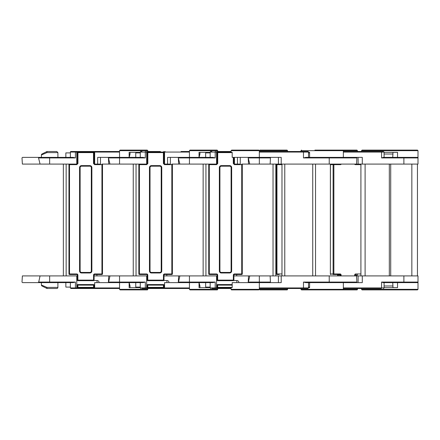 <?xml version="1.0" encoding="UTF-8"?>
<svg xmlns="http://www.w3.org/2000/svg" width="440" height="440" viewBox="0 0 440 440"><rect width="100%" height="100%" fill="white"/><g stroke="black" fill="none" stroke-linecap="round" stroke-linejoin="round"><path stroke-width="0.66" d="M94.056 163.526L94.622 164.087L93.5 163.526L93.5 152.62L77.946 152.62L77.946 152.064L93.5 152.064L93.5 152.62L94.056 152.62L94.056 163.526L94.056 152.62A0.561 0.556 90 0 0 93.5 152.064L77.946 152.064A0.561 0.556 -90 0 0 77.385 152.62L77.385 163.526L77.385 152.62L77.946 152.62L77.946 163.526L76.819 164.087L77.385 163.526M91.872 167.58L91.311 167.58A1.397 1.397 0 0 0 89.914 166.183L81.526 166.183A1.397 1.397 0 0 0 80.13 167.58L80.13 271.024A1.397 1.397 0 0 0 81.526 272.421L89.914 272.421A1.397 1.397 0 0 0 91.311 271.024L91.311 167.58A1.397 1.397 0 0 0 89.914 166.183L81.526 166.183A1.397 1.397 0 0 0 80.13 167.58L79.569 167.58A1.958 1.958 0 0 1 81.526 165.621L89.914 165.621A1.958 1.958 0 0 1 91.872 167.58L91.872 271.024A1.958 1.958 0 0 1 89.914 272.982L81.526 272.982A1.958 1.958 0 0 1 79.569 271.024L79.569 167.58M76.819 164.087L76.819 164.643L69.504 164.643L69.504 273.961L76.775 273.961A1.117 1.117 0 0 1 77.891 275.077L77.891 280.126L93.55 280.126L93.55 275.077A1.117 1.117 0 0 1 94.666 273.961L101.937 273.961L101.937 164.087A0.561 0.561 0 0 1 102.498 164.643L102.498 273.961A0.561 0.561 0 0 1 101.937 274.516L94.666 274.516A0.561 0.561 0 0 0 94.111 275.077L94.111 279.444M93.5 163.526L94.622 164.643L94.622 164.087M68.948 164.643A0.561 0.561 0 0 1 69.504 164.087L69.504 164.643L68.948 164.643L68.948 273.961L68.948 164.643A0.561 0.561 0 0 1 69.504 164.087M94.111 278.74L94.111 275.077L93.55 275.077A1.117 1.117 0 0 1 94.666 273.961L94.666 274.516M94.111 284.724L94.111 287.656L94.111 284.724M77.336 287.375A0.561 0.528 180 0 0 77.891 287.903L77.891 288.216L93.55 288.216L93.55 287.903L77.891 287.903L77.891 287.375L93.55 287.375L93.55 285.125L77.891 285.125L77.891 287.375L77.336 287.656L77.336 285.489M77.336 285.125L77.891 285.125L77.891 284.565A0.561 0.561 0 0 0 77.336 285.125L77.336 284.724L77.336 285.125A0.561 0.561 0 0 1 77.891 284.565L93.55 284.565A0.561 0.561 0 0 1 94.111 285.125A0.561 0.561 0 0 0 93.55 284.565L93.55 285.125L94.111 285.125M93.55 280.682A0.561 0.561 0 0 0 94.111 280.126L93.55 280.126L93.55 280.682L77.891 280.682A0.561 0.561 0 0 1 77.336 280.126L77.336 275.077A0.561 0.561 0 0 0 76.775 274.516L69.504 274.516A0.561 0.561 0 0 1 68.948 273.961L69.504 273.961L69.504 274.516A0.561 0.561 0 0 1 68.948 273.961M77.336 279.444L77.336 278.74M77.891 275.077L77.336 275.077A0.561 0.561 0 0 0 76.775 274.516L76.775 273.961M108.422 157.416L100.474 157.377L100.474 164.087L94.666 164.087L94.666 152.064L70.378 152.064L70.378 157.377L65.857 157.377L65.857 152.9L70.378 152.9L70.378 152.064A0.561 0.561 0 0 1 70.939 151.503L72.088 151.503M39.87 157.377L22.512 157.377L22 157.933L22.38 164.087L49.654 164.087L49.654 157.933L75.411 157.933L73.106 157.377L75.411 157.933L75.411 151.503L70.939 151.503L119.548 151.503L90.552 151.503L90.552 152.064M129.894 150.106L147.23 150.106L120.109 150.106L119.548 150.667L119.548 157.377L129.135 157.377L129.135 152.345L130.031 152.345L130.031 154.022L129.135 154.022M42.026 153.989L46.761 151.624L42.026 153.989A1.117 1.117 0 0 0 41.41 154.99L46.888 152.62L57.904 152.62L57.904 157.377M41.41 154.99L41.41 157.377M47.262 151.503A1.117 0.374 -90 0 0 46.888 152.62A1.117 0.341 -116.6 0 1 46.761 151.624A1.117 1.117 0 0 1 47.262 151.503L56.782 151.503L57.904 152.62M119.548 288.497L95.227 288.497L94.666 287.936L94.666 282.623L119.548 282.623L119.548 282.068L145.305 282.068L145.305 287.936L140.272 287.936L140.272 282.623L129.195 282.623L130.031 285.978L129.135 285.978M120.109 289.894L119.548 289.333L147.785 289.333A0.561 0.561 0 0 1 147.23 289.894L120.109 289.894L147.23 289.894M41.41 282.623L41.41 285.01L46.888 287.381L57.904 287.381L57.904 282.623M41.41 285.01A1.117 1.117 0 0 0 42.026 286.011L46.761 288.376L42.026 286.011M46.888 287.381A1.117 0.341 116.6 0 0 46.761 288.376A1.117 1.117 0 0 0 47.262 288.497A1.117 0.374 -90 0 1 46.888 287.381M57.904 287.381A1.117 1.117 0 0 1 56.782 288.497L47.262 288.497A1.117 1.117 0 0 1 46.761 288.376A1.117 1.117 0 0 0 47.262 288.497A1.117 1.117 0 0 1 46.761 288.376M70.378 287.1L65.857 287.1L65.857 282.623L70.378 282.623L70.378 287.936L75.411 287.936L75.411 288.497L70.939 288.497L78.87 288.497L72.088 288.497A0.561 0.418 90 0 1 71.671 287.936M140.272 287.656L129.135 287.656L130.031 287.656L130.031 285.978M111.161 288.497L78.87 288.497L78.87 288.216M119.548 289.333L119.548 282.623L129.135 282.623L129.135 287.656M95.227 288.497L92.571 288.497L92.571 288.216M49.654 282.623L49.654 282.068L75.411 282.068L73.106 282.623L38.588 282.623L40.068 275.913L22.38 275.913L22 282.068L22.512 282.623L39.87 282.623M75.411 282.068L75.411 287.936L76.775 287.936L76.213 288.497M58.74 282.623L65.857 282.623M77.407 287.936L76.775 287.936L76.775 275.913L77.336 275.913M38.538 282.068L49.654 282.068L49.654 275.913L76.775 275.913M49.654 275.913L40.068 275.913M94.111 275.077L94.111 275.913L108.746 275.913L108.438 282.029M63.355 275.913L63.355 164.087M96.905 274.516L96.905 275.913M111.161 151.503L119.548 151.503M108.438 157.971L108.746 164.087L101.937 164.087A0.561 0.561 0 0 1 102.498 164.643L94.622 164.643M94.666 164.087L94.166 164.087M77.275 164.087L49.654 164.087M178.316 157.416L170.368 157.377L170.368 164.087L164.56 164.087L164.56 152.064L145.305 152.064L145.305 157.933L143 157.377L145.305 157.933L119.548 157.933L119.548 157.377L97.68 157.377L97.68 164.087M140.272 152.9L135.751 152.9L135.751 157.377L129.195 157.377L130.031 154.022M94.056 156.541L94.166 163.856M76.263 151.503L76.775 152.064L76.775 164.087M38.538 157.933L38.588 157.377L49.654 157.377L49.654 157.933L38.538 157.933L40.068 164.087M49.654 157.377L73.106 157.377M129.135 152.345L140.272 152.345M119.548 152.064L94.666 152.064L95.178 151.503M163.95 163.526L164.516 164.087L163.394 163.526L163.394 152.62L147.84 152.62L147.84 152.064L163.394 152.064L163.394 152.62L163.95 152.62L163.95 163.526L163.95 152.62A0.561 0.556 90 0 0 163.394 152.064L147.84 152.064A0.561 0.556 -90 0 0 147.279 152.62L147.279 163.526L147.279 152.62L147.84 152.62L147.84 163.526L146.718 164.087L147.279 163.526M161.766 271.024L161.205 271.024L161.205 167.58A1.397 1.397 0 0 0 159.808 166.183L151.421 166.183A1.397 1.397 0 0 0 150.024 167.58L150.024 271.024A1.397 1.397 0 0 0 151.421 272.421L159.808 272.421A1.397 1.397 0 0 0 161.205 271.024L161.205 167.58A1.397 1.397 0 0 0 159.808 166.183L159.808 165.621A1.958 1.958 0 0 1 161.766 167.58L161.766 271.024A1.958 1.958 0 0 1 159.808 272.982L151.421 272.982A1.958 1.958 0 0 1 149.463 271.024L149.463 167.58L150.024 167.58L150.024 271.024L149.463 271.024M146.718 164.087L146.718 164.643L139.398 164.643L139.398 273.961L146.669 273.961A1.117 1.117 0 0 1 147.785 275.077L147.785 280.126L163.444 280.126L163.444 275.077A1.117 1.117 0 0 1 164.56 273.961L171.831 273.961L171.831 164.087A0.561 0.561 0 0 1 172.392 164.643L172.392 273.961A0.561 0.561 0 0 1 171.831 274.516L164.56 274.516A0.561 0.561 0 0 0 164.005 275.077L164.005 280.126A0.561 0.561 0 0 1 163.444 280.682L147.785 280.682A0.561 0.561 0 0 1 147.23 280.126L147.23 275.077L147.23 280.528L147.23 279.757L147.23 280.126L147.785 280.126L147.785 280.682M163.394 163.526L164.516 164.643L164.516 164.087M138.842 164.643A0.561 0.561 0 0 1 139.398 164.087L139.398 164.643L138.842 164.643A0.561 0.561 0 0 1 139.398 164.087A0.561 0.561 0 0 0 138.842 164.643L138.842 273.961L138.842 164.643A0.561 0.561 0 0 1 139.398 164.087M164.005 278.74L164.005 275.077L163.444 275.077A1.117 1.117 0 0 1 164.56 273.961L164.56 274.516M164.005 279.757L164.005 279.444M147.23 285.125L147.785 285.125L147.785 284.565A0.561 0.561 0 0 0 147.23 285.125L147.23 287.656L147.23 285.125A0.561 0.561 0 0 1 147.785 284.565L163.444 284.565A0.561 0.561 0 0 1 164.005 285.125L164.005 287.656L163.444 287.375L163.444 285.125L147.785 285.125L147.785 287.375L163.444 287.375L163.444 287.903L147.785 287.903L147.785 288.216L163.444 288.216L163.444 287.903A0.561 0.528 180 0 0 164.005 287.375M146.669 273.961L146.669 274.516A0.561 0.561 0 0 1 147.23 275.077A0.561 0.561 0 0 0 146.669 274.516L139.398 274.516A0.561 0.561 0 0 1 138.842 273.961L139.398 273.961L139.398 274.516A0.561 0.561 0 0 1 138.842 273.961M119.548 157.377L143 157.377L140.272 157.377L140.272 152.064A0.561 0.561 0 0 1 140.833 151.503L141.982 151.503M199.788 150.106L217.124 150.106L190.003 150.106L189.442 150.667L189.442 157.377L199.029 157.377L199.029 152.345L199.931 152.345L199.931 154.022L199.029 154.022M189.442 288.497L165.121 288.497L164.56 287.936L164.56 282.623L189.442 282.623L189.442 282.068L215.198 282.068L215.198 287.936L210.166 287.936L210.166 282.623L199.089 282.623L199.931 285.978L199.029 285.978M190.003 289.894L189.442 289.333L217.679 289.333A0.561 0.561 0 0 1 217.124 289.894L190.003 289.894L217.124 289.894M181.055 288.497L146.107 288.497L148.764 288.497L147.785 288.497L148.764 288.497L147.785 288.497L147.785 289.333M140.272 287.1L135.751 287.1L135.751 282.623M210.166 287.656L199.029 287.656L199.931 287.656L199.931 285.978M141.982 288.497L145.305 288.497L141.982 288.497M189.442 289.333L189.442 282.623L199.029 282.623L199.029 287.656M165.121 288.497L162.465 288.497L162.465 288.216M146.107 288.497L145.305 288.497L145.305 287.936L146.669 287.936L146.107 288.497M145.305 282.068L143 282.623L119.548 282.623M108.482 282.623L109.967 275.913L108.746 275.913M147.301 287.936L146.669 287.936L146.669 275.913L147.23 275.913M108.433 282.068L119.548 282.068L119.548 275.913L146.669 275.913M119.548 275.913L109.967 275.913M164.005 275.913L178.64 275.913L178.332 282.029M133.249 275.913L133.249 164.087M166.798 274.516L166.798 275.913M181.055 151.503L189.442 151.503M147.719 152.064A0.561 0.556 -90 0 0 147.163 151.503L160.446 151.503L160.446 152.064M109.967 164.087L108.433 157.933L119.548 157.933L119.548 164.087L108.746 164.087M178.332 157.971L178.64 164.087L171.831 164.087A0.561 0.561 0 0 1 172.392 164.643L164.516 164.643M164.56 164.087L164.06 164.087M147.169 164.087L119.548 164.087M231.099 152.064L215.198 152.064L215.198 157.933L212.894 157.377L215.198 157.933L189.442 157.933L189.442 157.377L167.574 157.377L167.574 164.087M210.166 152.9L205.645 152.9L205.645 157.377L199.089 157.377L199.931 154.022M163.95 156.541L164.06 163.856M146.157 151.503L146.669 152.064L146.669 164.087M108.422 157.377L109.764 157.377M140.272 157.377L135.751 157.377M199.029 152.345L210.166 152.345M108.433 157.933L108.482 157.377M189.442 152.064L164.56 152.064L165.072 151.503M232.194 152.62L217.734 152.62L217.734 152.064A0.561 0.556 -90 0 0 217.173 152.62L217.173 163.526L217.173 152.62L217.734 152.62L217.734 163.526L216.612 164.087L217.173 163.526M233.844 163.526L233.844 157.377L233.844 163.526L234.41 164.087L233.288 163.526L233.288 157.377M231.66 167.58L231.099 167.58A1.397 1.397 0 0 0 229.702 166.183L221.315 166.183A1.397 1.397 0 0 0 219.918 167.58L219.918 271.024A1.397 1.397 0 0 0 221.315 272.421L229.702 272.421A1.397 1.397 0 0 0 231.099 271.024L231.099 167.58A1.397 1.397 0 0 0 229.702 166.183L229.702 165.621A1.958 1.958 0 0 1 231.66 167.58L231.66 271.024A1.958 1.958 0 0 1 229.702 272.982L221.315 272.982A1.958 1.958 0 0 1 219.357 271.024L219.357 167.58L219.918 167.58A1.397 1.397 0 0 1 221.315 166.183L221.315 165.621L229.702 165.621M216.612 164.087L216.612 164.643L209.292 164.643L209.292 273.961L216.563 273.961A1.117 1.117 0 0 1 217.679 275.077L217.679 280.126L233.338 280.126L233.338 275.077A1.117 1.117 0 0 1 234.454 273.961L241.725 273.961L241.725 164.087A0.561 0.561 0 0 1 242.286 164.643L242.286 273.961A0.561 0.561 0 0 1 241.725 274.516L234.454 274.516A0.561 0.561 0 0 0 233.899 275.077L233.899 280.126A0.561 0.561 0 0 1 233.338 280.682L217.679 280.682A0.561 0.561 0 0 1 217.124 280.126L217.124 275.077A0.561 0.561 0 0 0 216.563 274.516L209.292 274.516A0.561 0.561 0 0 1 208.736 273.961L208.736 164.643A0.561 0.561 0 0 1 209.292 164.087L209.292 164.643L208.736 164.643A0.561 0.561 0 0 1 209.292 164.087A0.561 0.561 0 0 0 208.736 164.643A0.561 0.561 0 0 1 209.292 164.087M233.288 163.526L234.41 164.643L234.41 164.087M233.899 279.757L233.899 279.444M232.194 285.125L217.679 285.125L217.679 287.375L217.124 287.656L217.124 285.125A0.561 0.561 0 0 1 217.679 284.565L232.194 284.565M217.124 280.528L217.124 280.126L217.124 280.528M217.679 275.077L217.124 275.077A0.561 0.561 0 0 0 216.563 274.516L216.563 273.961M209.292 274.516A0.561 0.561 0 0 1 208.736 273.961L209.292 273.961L209.292 274.516M189.442 157.377L212.894 157.377L210.166 157.377L210.166 152.064A0.561 0.561 0 0 1 210.727 151.503L211.877 151.503M240.262 157.377L240.262 164.087L237.468 164.087L237.468 157.377M259.897 289.894L259.336 289.333L258.781 289.894L231.66 289.894A0.561 0.561 0 0 1 231.099 289.333L287.573 289.333A0.561 0.561 0 0 1 287.018 289.894L259.897 289.894L287.018 289.894M231.099 288.497L216.002 288.497L218.658 288.497L217.679 288.497L217.679 289.333M210.166 287.1L205.645 287.1L205.645 282.623M211.877 288.497L215.198 288.497L211.877 288.497M268.983 282.623L278.41 282.623L278.41 275.913L281.21 275.913L281.21 282.623L259.336 282.623L259.336 282.068L270.452 282.068M216.002 288.497L215.198 288.497L215.198 287.936L216.563 287.936L216.002 288.497M215.198 282.068L212.894 282.623L189.442 282.623M178.376 282.623L179.861 275.913L178.64 275.913M217.201 287.936L216.563 287.936L216.563 275.913L217.124 275.913M178.327 282.068L189.442 282.068L189.442 275.913L216.563 275.913M189.442 275.913L179.861 275.913M233.899 275.913L248.534 275.913L248.226 282.029M203.143 275.913L203.143 164.087M236.693 274.516L236.693 275.913M231.099 151.503L230.34 151.503L231.099 151.503M217.613 152.064A0.561 0.556 -90 0 0 217.058 151.503L230.34 151.503L230.34 152.064M179.861 164.087L178.327 157.933L189.442 157.933L189.442 164.087L178.64 164.087M248.226 157.971L248.534 164.087L241.725 164.087A0.561 0.561 0 0 1 242.286 164.643L234.41 164.643M233.954 164.087L237.468 164.087M217.063 164.087L189.442 164.087M417.434 150.106L418 150.667L361.526 150.667L362.093 150.106L417.434 150.106L418 150.667L418 164.087L278.41 164.087L278.41 157.377L268.983 157.377M234.454 164.087L234.454 157.377M216.051 151.503L216.563 152.064L216.563 164.087M178.316 157.377L179.657 157.377M210.166 157.377L205.645 157.377M178.327 157.933L178.376 157.377M248.996 150.106L231.66 150.106L258.781 150.106L259.336 150.667L259.897 150.106L287.018 150.106L269.682 150.106M281.985 164.643L276.953 164.643L276.953 164.087A0.561 0.561 0 0 0 276.392 164.643L276.392 273.961A0.561 0.561 0 0 0 276.953 274.516L279.186 274.516M380.441 288.497L381.299 288.497A0.561 0.281 90 0 0 381.574 287.936L343.349 287.936L343.349 289.333L342.584 289.894L301.554 289.894L300.993 289.333L357.467 289.333A0.561 0.561 0 0 1 356.911 289.894L329.791 289.894L356.911 289.894M248.27 282.623L249.755 275.913L248.534 275.913M248.221 282.068L259.336 282.068L259.336 275.913L278.41 275.913M259.336 275.913L249.755 275.913M273.037 275.913L273.037 164.087M270.452 157.933L259.336 157.933L259.336 164.087L248.534 164.087M259.336 164.087L278.41 164.087M281.21 164.087L281.21 157.377L259.336 157.377L259.336 157.933L248.221 157.933L249.755 164.087M248.221 157.933L248.27 157.377M329.791 150.106L356.911 150.106L329.791 150.106M314.914 150.106L339.576 150.106M340.368 275.913L340.368 275.077L337.639 275.077L337.227 274.516L339.884 274.516L332.871 274.516M384.093 287.656L397.535 287.656L397.535 282.623L418 282.623L418 289.333L417.434 289.894L362.093 289.894L361.526 289.333L418 289.333L417.439 289.894L376.409 289.894M384.093 154.022L392.937 154.022L392.722 157.377L384.093 157.377L384.093 152.064L343.349 152.064L343.349 157.377L308.512 157.377L308.512 152.064A0.561 0.561 0 0 0 307.951 151.503L303.479 151.503L303.479 152.064L259.336 152.064L259.336 157.377L232.194 157.377L232.194 152.345L231.099 152.345L232.194 152.345M392.937 152.345L392.937 154.022M392.722 282.623L392.937 285.978L384.093 285.978M379.995 289.894L417.434 289.894M392.937 287.656L392.937 285.978M361.526 289.333L361.526 288.497M381.574 282.068L403.882 282.068A0.561 0.281 90 0 1 403.601 282.623L383.295 282.623L381.574 282.068L381.574 287.936L384.093 287.936L384.093 282.623L389.763 282.623M417.439 282.623L418 282.068L418 275.913L403.882 275.913L403.882 282.068L418 282.068L418 287.936M411.851 164.087L411.851 275.913M417.439 164.087L417.439 275.913L417.439 164.087M418 152.064L418 157.377L392.722 157.377M361.526 150.667L361.526 151.503M384.093 152.345L397.535 152.345L397.535 157.377M340.329 164.087A0.561 0.281 90 0 1 340.61 164.643L333.867 164.643L333.867 273.961L340.164 273.961A1.117 0.968 90 0 1 341.132 275.077L341.132 275.913M354.376 164.087L355.218 164.643A0.561 0.281 -90 0 0 354.937 164.087M354.822 274.516L355.382 274.516A0.561 0.281 90 0 0 355.658 273.961A1.117 0.968 90 0 0 354.69 275.077L354.893 275.077M343.349 151.503L382.932 151.503M417.439 157.377L418 157.933L381.574 157.933L383.295 157.377L403.601 157.377A0.561 0.281 -90 0 1 403.882 157.933L403.882 164.087M319.445 289.894L333.636 289.894M301.554 289.894L314.914 289.894M308.512 287.656L309.606 287.656L308.512 287.656M309.606 287.656L309.606 282.623L362.291 282.623L362.291 275.913L403.882 275.913M381.299 288.497L343.349 288.497M356.51 275.913L329.23 275.913L329.23 282.623L305.784 282.623L303.479 282.068L356.889 282.068L356.51 275.913L362.291 275.913M377.064 151.503L374.077 151.503M362.291 164.087L362.291 157.377L343.349 157.377M342.584 150.106L343.349 150.667L343.349 152.064M309.606 152.345L308.512 152.345L309.606 152.345L309.606 157.377M318.89 150.106L323.582 150.106M287.573 151.503L287.573 150.667L259.336 150.667L259.336 151.503L303.479 151.503M356.378 157.377L356.889 157.933L303.479 157.933L305.784 157.377L329.23 157.377L329.23 164.087M259.336 289.333L259.336 287.936L303.479 287.936L303.479 288.497L307.951 288.497L259.336 288.497M309.606 287.1L308.512 287.1M258.781 289.894L231.66 289.894M309.606 282.623L308.512 282.623L308.512 287.936L307.951 288.497M232.194 287.656L231.099 287.656L232.194 287.656L232.194 282.623L259.336 282.623L259.336 287.936M356.889 282.068L356.378 282.623M329.23 275.913L281.21 275.913M270.138 275.913L270.463 282.623M315.535 275.913L315.535 164.087M281.985 164.087L281.985 275.913M356.889 157.933L356.51 164.087M259.336 151.503L259.336 152.064M270.463 157.377L270.138 164.087M309.606 152.9L308.512 152.9M89.914 166.183L89.914 165.621M81.526 165.621L81.526 166.183M76.819 164.643L77.946 163.526M91.311 271.024L91.872 271.024M79.569 271.024L80.13 271.024M101.937 274.516L101.937 273.961L102.498 273.961M77.336 280.126L77.891 280.126L77.891 280.682M93.55 287.375L93.55 287.903A0.561 0.528 180 0 0 94.111 287.375L93.55 287.375M81.526 272.982L81.526 272.421M89.914 272.421L89.914 272.982M94.034 287.936L119.548 287.936M97.042 282.623L97.042 280.528L93.934 280.528M66.148 164.087L66.148 275.913M93.616 152.064L93.616 152.075A0.561 0.556 -90 0 1 94.171 151.503M77.275 163.856L77.275 156.877M147.785 151.503L147.785 150.667L119.548 150.667M80.889 152.064L80.889 151.503M77.825 152.064A0.561 0.556 -90 0 0 77.27 151.503M149.463 167.58A1.958 1.958 0 0 1 151.421 165.621L159.808 165.621M151.421 165.621L151.421 166.183A1.397 1.397 0 0 0 150.024 167.58M146.718 164.643L147.84 163.526M161.205 167.58L161.766 167.58M171.831 274.516L171.831 273.961L172.392 273.961M147.785 287.375L147.23 287.375A0.561 0.528 180 0 0 147.785 287.903L147.785 287.375M163.444 284.565L163.444 285.125L164.005 285.125M147.23 275.077L147.785 275.077M164.005 280.126L163.444 280.126L163.444 280.682M151.421 272.982L151.421 272.421M159.808 272.421L159.808 272.982M163.928 287.936L189.442 287.936M166.936 282.623L166.936 280.528L163.829 280.528M148.764 288.497L148.764 288.216M136.043 164.087L136.043 275.913M163.51 152.064L163.51 152.075A0.561 0.556 -90 0 1 164.065 151.503M147.169 163.856L147.169 156.877M217.679 151.503L217.679 150.667L189.442 150.667M145.305 151.503L145.305 152.064L140.272 152.064M150.782 152.064L150.782 151.503M231.099 287.903L217.679 287.903L217.679 288.216L231.099 288.216M216.612 164.643L217.734 163.526M219.357 167.58A1.958 1.958 0 0 1 221.315 165.621M231.099 271.024L231.66 271.024M219.357 271.024L219.918 271.024M241.725 274.516L241.725 273.961L242.286 273.961M234.454 274.516L234.454 273.961A1.117 1.117 0 0 0 233.338 275.077L233.899 275.077M217.124 287.375A0.561 0.528 180 0 0 217.679 287.903L217.679 287.375L232.194 287.375M217.679 284.565L217.679 285.125L217.124 285.125M217.124 280.126L217.679 280.126L217.679 280.682M233.899 280.126L233.338 280.126L233.338 280.682M221.315 272.982L221.315 272.421M229.702 272.421L229.702 272.982M236.83 282.623L236.83 280.528L233.723 280.528M218.658 288.497L218.658 288.216M205.937 164.087L205.937 275.913M233.954 157.377L233.954 163.856M217.063 163.856L217.063 156.877M215.198 151.503L215.198 152.064L210.166 152.064M220.677 152.064L220.677 151.503M275.831 164.087L275.831 275.913M357.467 151.503L357.467 150.667L300.993 150.667L300.993 151.503M356.834 275.913L356.834 275.077L354.97 275.077L354.97 275.913M356.834 275.077L356.834 275.077A0.561 0.484 -90 0 1 357.319 274.516L356.906 275.913M330.451 273.961A0.561 0.484 90 0 0 330.935 274.516A0.561 0.561 0 0 1 330.374 273.961L330.374 164.643A0.561 0.561 0 0 1 330.935 164.087A0.561 0.484 90 0 0 330.451 164.643L330.374 273.961L333.108 273.961L333.108 164.643L330.451 164.643M333.591 164.087A0.561 0.484 90 0 0 333.108 164.643L333.867 164.643A0.561 0.281 90 0 0 333.591 164.087M340.61 164.643L341.451 164.087M360.91 164.643L355.218 164.643M333.108 273.961L333.867 273.961A0.561 0.281 -90 0 1 333.591 274.516A0.561 0.484 90 0 1 333.108 273.961M354.69 275.913L354.69 275.077M355.658 273.961L360.91 273.961M337.639 275.913L337.639 275.077L337.711 275.913M337.227 274.516A0.561 0.484 -90 0 1 337.711 275.077M340.164 273.961A0.561 0.281 -90 0 1 339.884 274.516A0.561 0.484 -90 0 1 340.368 275.077L341.132 275.077M381.299 151.503A0.561 0.281 90 0 1 381.574 152.064L381.574 157.933M343.349 287.936L343.349 282.623M389.318 275.913L389.318 164.087M365.107 164.087L365.107 275.913M276.392 164.643L276.953 164.643L276.953 273.961L281.985 273.961M276.392 273.961L276.953 273.961L276.953 274.516M308.512 152.064L303.479 152.064L303.479 157.933M303.479 282.068L303.479 287.936L308.512 287.936M312.736 275.913L312.736 164.087M284.779 164.087L284.779 275.913M259.336 150.667L231.099 150.667L231.099 152.345M77.946 152.064A0.561 0.561 0 0 0 77.385 152.62M94.056 152.62A0.561 0.561 0 0 0 93.5 152.064M77.891 288.216L77.336 287.656M93.55 288.216L94.111 287.656M94.666 284.724L93.934 284.724M77.506 284.724L76.775 284.724M70.378 287.936L70.939 288.497M99.143 282.623A2.096 2.096 0 0 0 97.042 280.528M77.506 280.528L76.775 280.528M39.87 275.913L39.87 276.711M39.87 163.29L39.87 164.087M147.785 150.667L147.23 150.106M147.84 152.064A0.561 0.561 0 0 0 147.279 152.62M163.95 152.62A0.561 0.561 0 0 0 163.394 152.064M147.785 288.216L147.23 287.656M163.444 288.216L164.005 287.656M164.56 284.724L163.829 284.724M147.4 284.724L146.669 284.724M140.272 287.936L140.833 288.497M169.037 282.623A2.096 2.096 0 0 0 166.936 280.528M147.4 280.528L146.669 280.528M109.764 275.913L109.764 276.711M109.764 163.29L109.764 164.087M217.679 150.667L217.124 150.106M217.734 152.064A0.561 0.561 0 0 0 217.173 152.62M217.679 288.216L217.124 287.656M217.294 284.724L216.563 284.724M210.166 287.936L210.727 288.497M238.931 282.623A2.096 2.096 0 0 0 236.83 280.528M287.573 289.333L287.573 288.497M217.294 280.528L216.563 280.528M179.657 275.913L179.657 276.711M179.657 163.29L179.657 164.087M287.573 150.667L287.018 150.106M357.467 289.333L357.467 288.497M249.552 275.913L249.552 276.711M249.552 163.29L249.552 164.087M357.467 150.667L356.911 150.106M354.97 275.077L355.382 274.516M384.093 152.064L383.532 151.503M384.093 287.936L383.532 288.497M300.993 289.333L300.993 288.497M358.1 282.623L358.1 275.913M390.715 275.913L390.715 164.087M360.91 275.913L360.91 164.087M358.1 157.377L358.1 164.087M300.993 150.667L301.554 150.106M231.099 289.333L231.099 287.656M231.099 150.667L231.66 150.106"/></g></svg>
